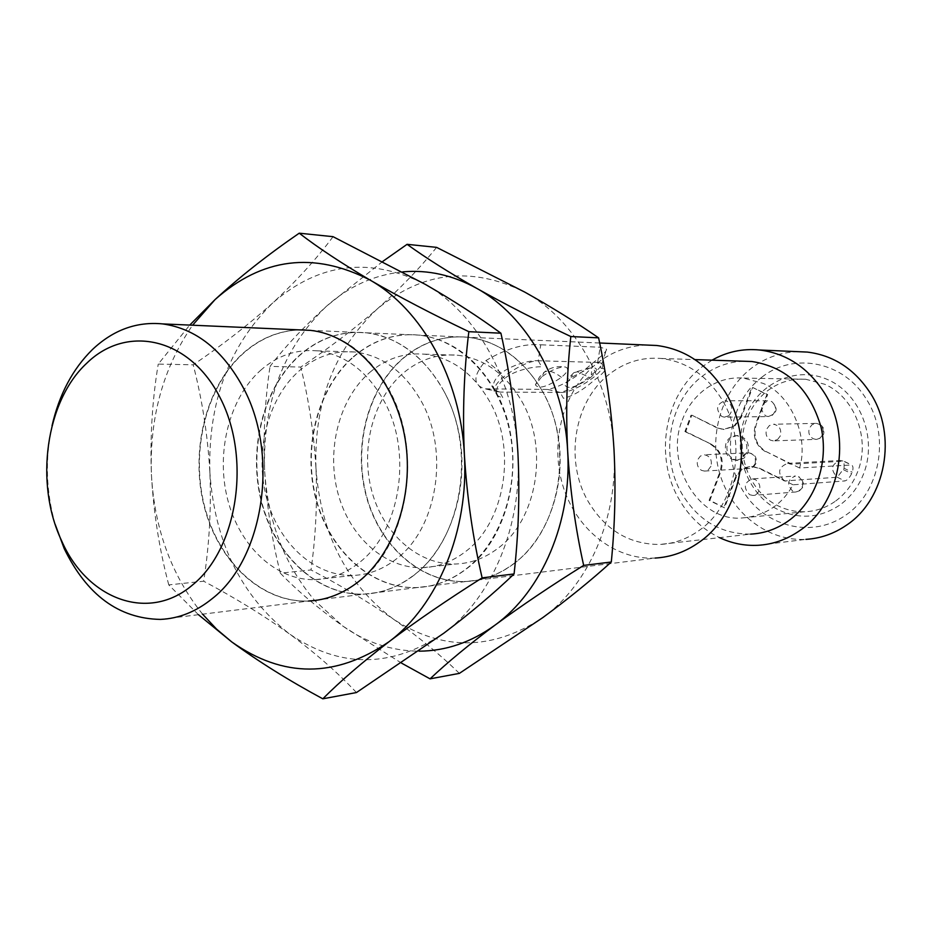 <?xml version="1.0" encoding="UTF-8"?>
<svg xmlns="http://www.w3.org/2000/svg" width="932" height="932" viewBox="0 0 932 932"><rect width="100%" height="100%" fill="white"/><g stroke="black" fill="none" stroke-linecap="round" stroke-linejoin="round"><path stroke-width="0.7" stroke-dasharray="4.66 3.5" d="M538.218 360.754L541.702 366.812C534.141 366.369 514.184 370.179 504.398 378.683C497.222 385.033 494.95 390.718 497.56 395.739L503.07 398.209L499.773 392.069L495.894 390.706C488.345 384.683 522.304 360.824 538.218 360.754C529.714 359.973 511.167 365.158 501.3 373.103C493.902 379.534 491.7 385.242 494.671 390.252L499.773 392.069L560.19 392.442C571.095 389.634 581.486 383.774 591.342 374.862C597.762 370.12 601.28 366.497 601.886 364.004L601.315 363.084L597.692 362.432L601.629 363.69C609.47 369.142 574.427 393.677 560.19 392.442L563.406 398.313C572.551 396.251 582.85 390.182 594.325 380.093C602.654 373.872 606.091 370.155 604.647 368.944L601.093 368.28L597.692 362.432L538.218 360.754L540.77 344.805C524.46 343.325 506.181 348.568 485.945 360.544C472.862 375.503 472.582 384.928 485.083 388.83L547.632 389.448C560.598 386.908 575.44 378.264 592.158 363.515C601.932 356.024 606.72 351.248 606.522 349.197L600.173 347.217L540.77 344.805M839.371 505.365C819.624 518.145 799.272 519.602 778.313 509.734C746.986 494.589 731.655 451.088 745.157 417.291C757.809 383.064 796.406 365.053 828.49 379.965C860.772 394.364 877.618 439.17 863.382 474.376C858.127 487.378 850.124 497.7 839.371 505.365M834.909 501.544C825.67 507.928 815.628 511.33 804.77 511.75C795.357 512.006 786.375 509.99 777.824 505.715C748.501 491.583 734.101 450.797 746.765 419.144C751.332 407.319 758.415 397.743 768.038 390.403C779.362 382.062 791.944 378.345 805.772 379.266L824.762 384.275C855.04 397.3 871.024 439.892 857.335 472.571C852.431 484.722 844.963 494.379 834.909 501.544M682.259 420.146C686.604 408.146 693.944 398.046 704.266 389.832C716.359 380.932 729.383 377.006 743.34 378.066L763.017 383.343C790.592 394.224 809.209 436.747 799.563 467.981L851.673 464.952C853.234 466.175 853.397 468.586 852.197 472.198L851.627 473.654C849.53 477.848 847.27 480.283 844.87 480.947L793.05 484.803C781.925 504.923 764.997 515.967 742.28 517.959C698.709 522.293 664.225 463.414 682.259 420.146M741.418 417.082L740.637 417.093L733.985 426.099L723.372 429.477L716.766 427.788L724.164 429.454L734.766 426.087L741.418 417.082L752.625 387.444L767.642 394.539L756.33 424.281C752.963 436.269 756.236 445.38 766.151 451.601L799.563 467.981M728.684 415.8C733.228 410.558 732.832 405.758 727.473 401.424L725.026 400.783L768.795 400.783C760.372 403.906 759.324 408.95 765.65 415.928L768.143 416.569L772.36 415.253C776.822 410.138 776.426 405.513 771.183 401.401L771.673 401.471C778.581 408.402 777.404 413.424 768.143 416.569L724.362 417.163L728.684 415.8M777.603 439.52L780.329 435.885C781.715 429.477 779.49 425.598 773.688 424.246L816.281 423.373L812.122 424.596L809.337 428.184C808.021 432.821 809.314 436.339 813.193 438.727L815.919 439.391L820.102 438.087L822.758 434.592C824.109 428.405 821.954 424.666 816.281 423.373C822.467 424.584 824.902 428.242 823.562 434.347L820.544 438.063L816.618 439.38L773.315 440.883L777.603 439.52M733.461 459.231L737.783 460.292L743.876 458.311L747.883 452.929C749.771 443.213 746.474 437.423 737.969 435.57C732.995 435.815 729.558 438.285 727.671 442.956C725.737 450.074 727.659 455.492 733.461 459.231M742.315 458.393L736.222 460.373L731.9 459.313C726.098 455.573 724.164 450.133 726.098 443.015C727.985 438.331 731.422 435.861 736.42 435.617C744.924 437.469 748.221 443.259 746.334 452.999L742.315 458.393M752.369 478.897L755.421 479.63C760.885 484.069 761.293 488.916 756.644 494.17L752.823 495.451L749.654 494.706C743.119 487.716 744.027 482.438 752.369 478.897L795.497 476.019C787.389 479.374 786.503 484.454 792.841 491.246L795.928 491.968L799.668 490.721C804.199 485.665 803.803 480.994 798.468 476.718L799.027 476.788C805.831 483.487 804.805 488.543 795.928 491.968L752.823 495.451M710.941 466.245L708.332 469.786L704.441 471.079L701.54 470.369C697.753 467.887 696.484 464.299 697.753 459.616L700.398 456.051L704.347 454.781C710.056 456.016 712.258 459.837 710.941 466.245M590.259 377.844C598.635 370.144 598.461 366.893 589.735 368.082L571.176 377.507L565.025 385.289C568.077 389.599 576.477 387.106 590.259 377.844L577.432 371.786L573.821 372.672L571.176 377.507M541.515 377.006L535.411 384.846C538.614 389.39 547.282 386.885 561.437 377.344C568.24 371.472 569.394 368 564.897 366.94C558.163 367.092 550.369 370.447 541.515 377.006L544.311 372.113L539.57 376.901L535.411 384.846M55.244 524.541C45.983 491.898 44.899 458.975 52.029 425.773M609.26 374.256C574.135 401.11 564.361 460.326 587.894 500.997C605.054 529.9 628.995 544.393 659.693 544.463C673.801 543.787 686.907 539.139 699 530.529C736.513 504.946 747.883 441.174 721.881 399.444C706.654 375.13 686.383 361.465 661.091 358.459C642.032 356.921 624.755 362.187 609.26 374.256M646.866 345.061C628.354 345.609 611.602 351.807 596.62 363.643C563.72 389.972 549.659 440.894 562.567 484.675C575.335 528.479 614.095 560.19 655.138 558.058L160.397 619.407M743.608 361.232C728.474 361.791 714.739 366.754 702.413 376.132C668.803 401.063 659.437 456.179 681.991 493.937C698.441 520.755 721.321 534.153 750.633 534.118L659.693 544.463M712.013 360.171L702.39 366.614C664.423 394.912 653.891 457.03 679.323 499.703C689.272 516.806 702.693 529.458 719.574 537.648M798.281 351.679C781.144 352.098 765.626 357.538 751.705 367.989C721.217 391.195 708.122 436.281 720.145 474.959C732.028 513.672 768.015 541.469 805.889 539.36L758.019 545.302M762.085 377.029C729.639 401.319 720.657 453.208 742.222 489.603C763.308 526.324 811.306 539.313 845.382 515.373C880.053 492.562 890.491 436.281 866.492 399.385C843.914 361.43 793.819 351.76 762.085 377.029M793.05 484.803L759.766 468.283L752.357 466.489C744.552 466.815 738.983 470.881 735.639 478.675L724.537 507.847L709.904 500.333L720.914 471.266C724.176 459.394 720.995 450.401 711.361 444.261L685.731 431.539L691.835 415.159L717.558 427.776M735.639 478.675L734.859 478.722C738.202 470.928 743.771 466.862 751.588 466.524L758.998 468.33L784.453 480.97L837.262 477.242L844.124 468.295L852.197 472.198M766.151 451.601L790.942 464.159L843.553 461.212L851.172 464.893M765.382 451.636C755.468 445.403 752.194 436.293 755.561 424.305L756.33 424.281M767.642 394.539L766.873 394.539L755.561 424.305M752.625 387.444L766.873 394.539M740.637 417.093L751.856 387.432M691.835 415.159L716.766 427.788M685.731 431.539L684.927 431.563L691.031 415.171M711.361 444.261L684.927 431.563M710.568 444.296C720.215 450.424 723.395 459.429 720.121 471.312L720.914 471.266M709.904 500.333L709.112 500.402L720.121 471.312M724.537 507.847L709.112 500.402M734.859 478.722L723.756 507.917M724.362 417.163L721.799 416.499C715.333 409.253 716.405 404.022 725.026 400.783M773.315 440.883L770.519 440.184C766.547 437.702 765.23 434.044 766.57 429.233L769.424 425.505L773.688 424.246M784.453 480.97C777.125 473.048 778.185 467.188 787.633 463.367L790.942 464.159M561.437 377.344C554.156 371.693 548.447 369.946 544.311 372.113C550.451 367.511 557.313 365.787 564.897 366.94M443.259 390.042C477.033 449.108 462.027 540.001 413.575 575.335C398.36 586.974 381.969 593.23 364.4 594.103C318.523 596.13 275.732 556.765 261.706 503.222C247.539 449.69 263.01 387.677 299.463 355.313C319.338 338.013 341.636 330.51 366.369 332.806C398.197 337.104 423.827 356.175 443.259 390.042M421.311 401.296C449.783 451.636 437.201 528.724 396.193 559.095C382.912 569.382 368.559 574.823 353.146 575.417C314.317 576.675 278.109 542.948 266.354 497.129C254.471 451.333 267.892 398.453 298.962 371.053C315.61 356.653 334.238 350.304 354.836 352.005C382.423 355.453 404.581 371.88 421.311 401.296M299.288 329.881C278.307 330.697 259.399 338.654 242.565 353.717C205.599 387.234 189.918 451.356 204.271 506.752C218.472 562.171 261.845 603.016 308.445 601.047L308.818 601C262.218 602.969 218.845 562.136 204.644 506.728C190.303 451.356 205.972 387.234 242.937 353.729C259.772 338.666 278.68 330.72 299.661 329.893M305.09 329.94L310.857 330.382C343.186 334.798 369.247 354.544 389.04 389.646C423.408 450.878 408.111 545.173 358.808 581.673C345.224 592.263 330.615 598.542 314.981 600.488M260.564 370.353C277.375 355.605 296.19 349.092 317.008 350.828C344.898 354.346 367.301 371.169 384.229 401.308C413.039 452.894 400.294 531.916 358.808 562.975C345.364 573.495 330.86 579.04 315.284 579.622C276.035 580.857 239.489 546.269 227.629 499.377C215.653 452.498 229.19 398.407 260.564 370.353M333.05 236.681C316.216 259.282 296.085 281.394 272.668 303.005C248.681 324.557 222.2 345.166 193.227 364.82L158.242 364.086L189.744 325.093M198.446 614.689L168.762 584.888L203.689 581.218C209.292 545.127 211.354 508.825 209.875 472.303C207.801 435.803 202.256 399.979 193.227 364.82M168.762 584.888C159.36 549.414 153.582 512.705 151.427 474.738C149.994 436.747 152.266 399.863 158.242 364.086M356.455 692.546C337.233 672.147 314.83 652.551 289.223 633.76C263.057 615.085 234.538 597.563 203.689 581.218M202.605 614.176C171.57 575.545 154.502 529.073 151.427 474.738C149.365 417.699 163.077 367.86 192.586 325.221M413.913 575.3C398.698 586.939 382.306 593.195 364.738 594.068C318.872 596.084 276.082 556.73 262.055 503.198C247.889 449.678 263.36 387.677 299.813 355.325C319.688 338.025 341.986 330.522 366.719 332.829C408.973 337.349 448.082 378.497 458.917 432.914C469.879 487.273 450.575 547.072 413.913 575.3M209.875 472.303C207.918 402.531 228.841 346.098 272.668 303.005C319.14 262.638 370.039 256.428 425.365 284.4C476.31 312.837 514.371 380.046 517.912 452.894C522.386 525.66 491.863 597.983 443.912 633.131C391.463 668.361 339.889 668.57 289.223 633.76C241.073 595.828 214.628 542.005 209.875 472.303M542.144 390.764C574.695 445.869 560.307 530.599 513.555 563.778C498.865 574.706 483.021 580.613 466.023 581.51C421.648 583.595 380.07 546.921 366.416 496.768C352.622 446.626 367.674 388.469 403.043 358.226C422.324 342.044 443.935 335.054 467.876 337.244C498.643 341.31 523.411 359.146 542.144 390.764M521.769 401.261C549.228 448.234 537.147 520.091 497.56 548.587C484.733 558.245 470.858 563.371 455.946 563.988C418.363 565.316 383.203 533.885 371.763 491.001C360.206 448.141 373.243 398.581 403.393 372.975C419.54 359.507 437.586 353.589 457.519 355.208C484.209 358.459 505.622 373.814 521.769 401.261M353.612 356.84C373.196 340.122 395.145 332.887 419.47 335.136C450.762 339.306 475.961 357.737 495.043 390.426C528.188 447.418 513.497 535.073 465.907 569.289C450.96 580.554 434.848 586.624 417.571 587.51C372.45 589.572 330.266 551.616 316.426 499.843C302.446 448.094 317.707 388.085 353.612 356.84M369.818 372.357C386.139 358.587 404.383 352.529 424.538 354.172C451.531 357.492 473.2 373.196 489.533 401.273C517.342 449.317 505.086 522.852 465.021 551.965C452.043 561.821 438.005 567.052 422.93 567.658C384.928 568.974 349.407 536.797 337.862 492.97C326.188 449.166 339.365 398.535 369.818 372.357M436.595 247.364C419.621 268.381 399.746 288.99 376.982 309.191C353.717 329.346 328.309 348.626 300.756 367.057L270.035 366.416C284.598 347.252 303.436 327.179 326.526 306.197C349.011 286.206 374.443 274.754 402.799 271.853M382.866 261.333L326.526 306.197C283.305 347.846 262.661 402.461 264.606 470.019C263.15 434.463 264.968 399.933 270.035 366.416M401.61 663.165L342.883 626.118C317.637 607.92 296.795 590.271 280.346 573.18L311.02 569.953C315.773 536.168 317.416 502.138 315.936 467.876C313.933 433.636 308.865 400.026 300.756 367.057M280.346 573.18C271.934 539.931 266.68 505.54 264.606 470.019C267.647 521.011 284.353 564.512 314.713 600.523L342.883 626.118C366.288 642.614 391.673 650.967 419.016 651.177M459.371 673.382C440.102 654.555 418.025 636.416 393.141 618.953C367.756 601.571 340.39 585.238 311.02 569.953M353.286 356.828C372.87 340.11 394.818 332.875 419.155 335.112C460.734 339.528 499.133 379.289 509.769 431.796C520.534 484.256 501.602 541.981 465.592 569.324C450.645 580.589 434.533 586.671 417.245 587.556C372.124 589.618 329.94 551.651 316.099 499.867C302.108 448.106 317.369 388.085 353.286 356.828M513.847 563.744C499.168 574.671 483.324 580.578 466.326 581.463C421.951 583.56 380.373 546.886 366.719 496.744C352.937 446.626 367.977 388.469 403.346 358.226C422.627 342.056 444.238 335.066 468.167 337.256C509.058 341.555 546.758 380.011 557.208 430.759C567.774 481.448 549.228 537.24 513.847 563.744M315.936 467.876C314.026 402.391 334.367 349.5 376.982 309.191C422.138 271.515 471.417 265.83 524.832 292.135C573.995 318.826 610.553 381.491 613.99 449.341C618.3 517.109 589.024 584.562 542.808 617.601C492.236 650.781 442.351 651.235 393.141 618.953C346.343 583.642 320.608 533.29 315.936 467.876M755.048 463.868L752.497 467.282L748.699 468.528L745.856 467.841C742.128 465.464 740.893 462.016 742.163 457.484L744.738 454.047L748.594 452.812C754.186 454 756.33 457.694 755.048 463.868M844.124 468.295L844.043 461.27L840.361 460.455C831.193 464.113 830.167 469.705 837.262 477.242L844.87 480.947M843.553 469.751L851.627 473.654M758.998 468.33L759.766 468.283M592.158 363.515L591.342 374.862M597.622 362.42L600.173 347.217M501.3 373.103L485.945 360.544M499.797 391.999L486.935 388.947M547.632 389.448L560.19 392.384M736.222 460.373L737.783 460.292M495.894 390.706L497.56 395.739M498.049 396.333L494.694 390.24M661.091 358.459L694.923 359.601M804.77 511.75L742.28 517.947M805.772 379.266L743.34 378.066M787.633 463.367L840.361 460.455L844.043 461.27L851.673 464.952M723.372 429.477L724.164 429.466M751.588 466.524L752.357 466.478M736.408 435.617L737.969 435.57M704.441 471.079L750.015 468.412L753.615 466.757L755.945 463.577C757.215 457.472 754.769 453.884 748.594 452.812L704.347 454.769M599.649 342.999L310.857 330.382M601.886 364.004L606.522 349.197M498.375 391.883L485.083 388.819M601.629 363.69L601.291 363.096M573.821 372.683L568.473 378.31L565.037 385.289M589.735 368.07L574.846 372.183M315.284 579.622L353.146 575.417M317.008 350.828L354.836 352.005M422.93 567.658L455.946 563.988M424.538 354.172L457.519 355.208"/><path stroke-width="1.4" d="M52.029 425.773C59.24 394.341 72.719 368.921 92.466 349.512C113.238 329.951 136.631 321.412 162.622 323.905C196.104 328.623 223.132 350.187 243.73 388.597C279.495 455.62 263.465 559.049 212.228 598.624C196.151 611.672 178.874 618.592 160.397 619.407C118.83 618.615 86.769 595.012 64.203 548.598L55.244 524.541M61.605 540.77C34.356 483.428 45.68 401.133 86.781 363.189C127.09 323.684 190.384 337.815 220.523 398.512C251.302 458.649 237.555 548.424 192.796 584.748C148.852 622.809 87.142 599.462 61.605 540.77M655.138 558.058C670.865 557.161 685.486 551.919 699.012 542.342C742.023 513.206 755.141 439.892 725.247 392.104C708.029 364.657 685.195 349.116 656.745 345.492L646.866 345.061M750.633 534.118C764.1 533.453 776.589 529.108 788.111 521.093C815.314 501.998 829.282 462.645 821.022 427.066C809.803 388.854 786.771 366.998 751.938 361.511L743.608 361.232M719.574 537.648C731.841 543.414 744.656 545.954 758.019 545.302C772.919 544.416 786.771 539.558 799.574 530.716C840.256 503.816 852.594 436.665 824.354 392.826C808.079 367.639 786.457 353.356 759.487 349.989C742.641 348.393 726.809 351.795 712.013 360.171M805.889 539.36C820.381 538.486 833.849 533.803 846.291 525.31C885.819 499.459 897.772 435.162 870.36 393.153C854.551 369.025 833.534 355.337 807.298 352.075L798.281 351.679M299.661 329.893L305.09 329.94M299.23 233.186C267.566 254.949 239.512 277.084 215.047 299.591C262.16 257.721 313.851 251.221 370.132 280.113C341.508 263.232 317.87 247.597 299.23 233.186L333.05 236.681L425.365 284.4C453.511 300.652 478.698 316.915 500.915 333.202L468.843 331.675C463.926 371.414 462.447 412.48 464.392 454.874C467.002 497.257 472.92 538.265 482.135 577.875L514.08 573.949C493.715 593.451 470.322 613.174 443.912 633.131L356.455 692.546L322.81 698.814C288.815 680.477 258.467 661.522 231.777 641.95L198.446 614.689M482.135 577.875C447.64 599.626 416.569 620.91 388.959 641.764C437.784 605.462 468.947 530.436 464.392 454.874C460.781 379.242 421.975 309.506 370.132 280.113C399.502 297.075 432.401 314.259 468.843 331.675M192.586 325.221L215.047 299.591L189.744 325.093M202.605 614.176L216.55 629.1L231.777 641.95C283.165 678.17 335.555 678.112 388.959 641.764C362.082 662.454 340.029 681.478 322.81 698.814M500.915 333.202C509.746 372.439 515.419 412.34 517.912 452.894C519.881 493.482 518.6 533.826 514.08 573.949M314.981 600.488L308.818 601M299.288 329.881L310.496 330.371C353.426 335.007 393.234 377.658 404.255 434.114C415.416 490.512 395.739 552.536 358.447 581.719C342.964 593.742 326.293 600.185 308.445 601.047M402.799 271.853C428.161 269.628 452.824 275.138 476.811 288.396C449.131 272.61 425.877 257.919 407.074 244.324L436.595 247.364L524.832 292.135C552.012 307.374 576.605 322.612 598.6 337.85L570.815 336.534C566.796 373.487 565.736 411.664 567.658 451.053C570.139 490.418 575.475 528.537 583.665 565.409L611.299 562.008C591.121 580.31 568.287 598.845 542.808 617.601L459.371 673.382L430.048 678.846L401.61 663.165M583.665 565.409C551.196 585.657 521.664 605.555 495.067 625.092C542.156 591.039 572.05 521.233 567.658 451.053C564.163 380.792 526.86 315.936 476.811 288.396C505.132 304.275 536.471 320.317 570.815 336.534M407.074 244.324L382.866 261.333M419.016 651.177C445.985 651.002 471.336 642.299 495.067 625.092C469.111 644.513 447.43 662.419 430.048 678.846M598.6 337.85C606.464 374.384 611.602 411.548 613.99 449.341C615.901 487.145 615.004 524.704 611.299 562.008M694.923 359.601L751.938 361.511M807.298 352.075L759.487 349.989M656.745 345.492L599.649 342.999M310.496 330.371L162.622 323.905"/></g></svg>
